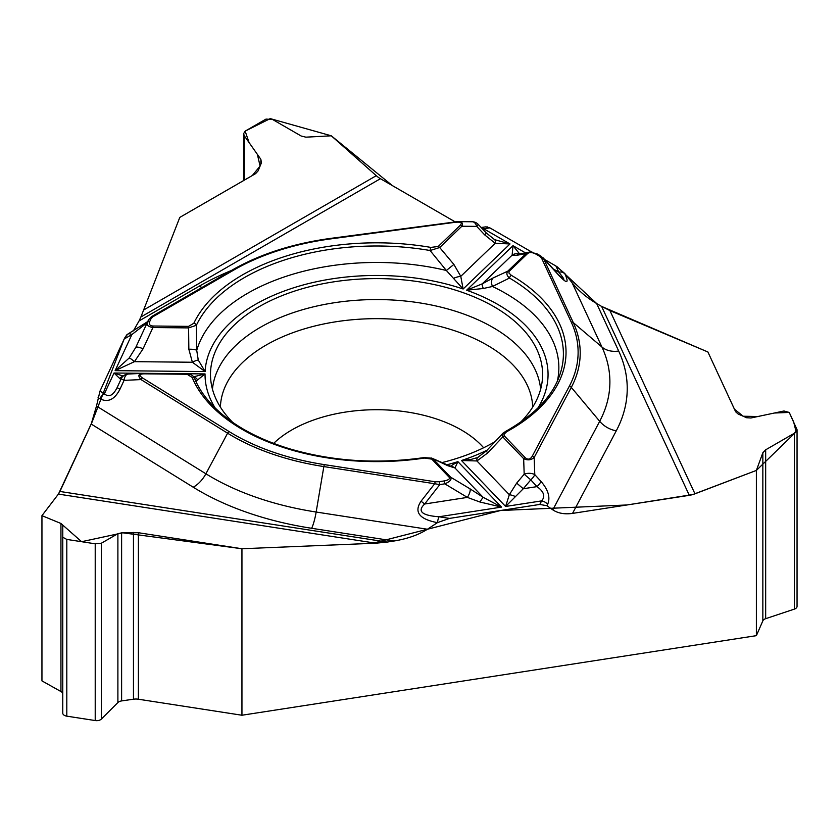 <?xml version="1.0" encoding="UTF-8"?>
<svg xmlns="http://www.w3.org/2000/svg" width="839" height="839" viewBox="0 0 839 839"><rect width="100%" height="100%" fill="white"/><g stroke="black" fill="none" stroke-linecap="round" stroke-linejoin="round"><path stroke-width="1.26" d="M244.317 180.144L244.317 135.803L243.583 133.695L245.177 131.115L265.984 119.107L272.57 119.484L301.211 136.033L305.847 137.166L331.311 135.813L376.281 175.687A22.632 13.067 -120 0 0 380.424 178.707L140.889 316.995L139.064 320.938L199.294 286.162A250.672 144.728 180 0 1 231.491 270.462M244.317 135.803L260.856 159.326L261.432 162.808L258.097 170.894L255.601 173.631L179.798 217.395L140.889 316.995L179.798 217.395L252.266 175.571L260.09 166.07L257.374 154.366L249.099 142.609L245.145 131.136L270.21 118.603L331.311 135.813L392.369 185.608L455.053 221.8L380.424 178.707M486.064 226.824L482.54 227.296A8.18 1.5 82.4 0 1 483.621 228.722L489.892 227.883L485.886 226.845M489.892 227.883L531.905 252.14L489.693 227.778M556.079 266.099L544.647 259.503L555.942 266.026L558.764 272.098C563.032 277.373 564.626 279.817 563.535 279.45L558.386 274.584A8.18 0.996 -42.3 0 1 558.396 274.867C567.154 284.169 569.293 283.739 564.815 273.556A8.18 6.45 155.1 0 0 558.764 272.098L553.205 268.899M527.647 253.525A2.727 1.909 -133.9 0 0 526.147 253.525L516.572 255.36L512.136 255.14L512.986 245.67L466.62 290.21L483.337 288.501L492.472 286.477L509.483 278.055A2.727 1.584 -59.7 0 1 511.36 275.339L508.948 273.063L509.063 271.427L527.647 253.525C529.608 252.078 532.335 252.256 535.838 254.06L539.498 256.168A2.727 1.573 -60 0 1 540.851 256.031L543.557 258.58L573.268 322.575L601.941 347.031L572.125 282.785L564.804 273.524L555.942 266.026M572.125 282.785C578.616 290.818 586.786 297.73 596.644 303.54L618.689 351.038A250.672 144.728 180 0 1 616.277 430.816L572.544 513.395L689.301 495.335L601.626 306.424L596.644 303.54M62.757 693.863A5.999 3.461 180 0 0 60.943 691.535L41.95 680.89L41.95 515.649L60.943 523.473L81.603 541.7L122.809 532.817L241.947 548.748L372.422 543.347L500.61 510.5L626.974 504.973L692.783 494.549L756.379 470.417L796.117 431.833L793.663 421.944L789.237 412.421L774.418 413.019L757.879 416.511L743.165 416.228L734.408 409.149L707.906 351.992L601.636 306.424L609.911 310.577L707.906 351.992L735.656 411.781L738.089 413.984L746.595 417.738L750.905 417.99L783.983 410.995L789.247 412.442L797.05 429.704L794.323 433.27L765.671 449.809L762.85 452.766L756.379 470.417L694.965 493.825A22.632 17.85 -24.9 0 1 689.301 495.335M41.95 515.649L58.405 494.098A22.632 4.782 98.8 0 0 59.926 491.465L387.125 542.078L375.809 543.2L241.947 548.748L241.947 715.237L756.379 635.658L756.379 470.417M572.544 513.395C564.605 514.496 558.029 513.321 552.796 509.85L599.696 421.293A22.632 17.671 -152.1 0 0 616.277 430.816M558.396 274.867L543.557 258.58A2.727 2.15 155.1 0 0 541.543 258.097L571.244 322.092A201.57 116.369 180 0 1 569.303 386.244L532.188 456.343A2.727 2.129 27.9 0 1 534.181 457.486C531.097 460.171 527.584 460.559 523.651 458.639L502.792 436.909L487.7 452.934L476.93 460.957L461.481 460.506L505.602 506.462L509.336 494.706L516.677 483.107L523.274 488.749L505.602 506.462L541.648 500.893C545.497 496.363 543.945 491.612 536.981 486.63A8.18 2.821 -42.5 0 0 540.987 481.397C548.318 489.945 550.531 497.6 547.636 504.333A8.18 6.387 -152.1 0 0 541.648 500.893L539.76 504.438L546.902 505.718L552.796 509.85M539.76 504.438L449.536 518.397L437.381 522.645C419.238 519.163 413.795 512.021 421.052 501.208L434.686 483.736L323.844 466.578L316.156 512.031L427.429 529.241L437.434 522.655M427.429 529.241C418.556 534.894 407.397 538.816 393.942 541.019L311.668 528.297A250.672 144.728 180 0 1 193.211 487.207L91.21 424.052L59.926 491.465M387.125 542.078L393.942 541.019M91.21 424.052L96.495 406.055L205.891 473.783A22.632 13.508 -58.2 0 1 193.211 487.207M127.413 334.404L124.172 339.008L99.988 391.1L96.495 406.055M139.106 320.844L133.37 330.881L139.064 320.938M241.947 715.237L138.393 699.223A9.816 5.663 0 0 0 133.464 699.202L121.613 700.922A5.999 3.461 0 0 0 117.89 702.547L101.351 719.086A5.454 3.146 180 0 1 95.216 720.554L66.805 716.16A5.454 3.146 180 0 1 62.757 713.119L62.757 537.254L66.805 539.414L95.216 543.808L101.351 543.232L117.89 533.677L121.613 532.859L138.393 532.723L241.947 548.748M797.05 429.841L797.05 606.408A5.454 3.146 180 0 1 794.323 609.135L765.671 618.679L765.671 449.809M756.379 635.658L762.85 620.839A5.999 3.461 180 0 1 765.671 618.679M520.474 422.3A166.059 95.877 0 0 0 542.403 379.218A166.059 95.877 0 0 0 333.565 281.873A166.059 95.877 0 0 0 210.694 379.218A166.059 95.877 0 0 0 232.623 422.3M441.671 462.667A166.059 95.877 0 0 0 495.618 441.304M435.231 481.775L324.378 464.628A201.57 116.369 180 0 1 229.131 431.582L142.536 377.969C138.729 375.358 139.253 373.974 144.109 373.827L187.128 374.257L192.183 377.477A189.488 109.395 0 0 0 424.461 458.063L431.77 459.122L449.043 477.108A2.727 1.951 -43.8 0 1 450.574 477.139C451.969 479.457 450.04 481.691 444.796 483.83L439.804 484.606A2.727 0.577 -98.8 0 0 439.143 481.712L435.231 481.775A2.727 0.577 98.8 0 0 434.686 483.736L439.804 484.606L424.66 504.008C417.035 511.245 421.818 515.492 439.007 516.772A8.18 1.73 98.8 0 0 437.381 522.645M449.043 477.108C450.239 478.817 448.603 480.086 444.135 480.936A2.727 0.577 81.2 0 1 444.796 483.83L467.375 497.401L479.908 502.005L501.544 507.092L457.905 461.649L450.365 466.264M432.075 458.293L447.806 465.708A8.18 5.852 -66.4 0 0 446.432 464.775M195.802 381.42L205.041 373.921L193.599 376.805M431.77 459.122A2.727 1.951 136.2 0 1 433.302 459.153L450.574 477.139L469.987 488.812A8.18 2.748 121 0 1 467.375 497.401L424.66 504.008L421.052 501.208M532.188 456.343C530.175 459.552 527.836 459.982 525.183 457.633L504.323 435.902L503.935 434.35L506.63 431.76A2.727 1.531 -118.6 0 0 505.33 431.592L502.53 433.721M446.621 464.858A171.513 99.023 180 0 0 457.905 461.649L454.969 467.984L447.806 465.708M469.987 488.812L483.075 497.254L501.544 507.092L439.007 516.772L449.536 518.397M476.562 457.842L470.983 459.447L461.481 460.506A171.513 99.023 180 0 0 487.144 450.155M525.455 252.875L512.986 245.67L519.666 253.976M487.7 452.934A8.18 0.902 -135.4 0 1 486.473 450.837L477.989 457.234A8.18 3.356 -115.7 0 0 476.93 460.957L509.336 494.706A8.18 2.244 22.3 0 1 515.366 496.52M516.677 483.107L524.186 474.213A8.18 4.541 -2 0 1 534.779 474.622L540.987 481.397M525.183 457.633A2.727 1.951 136.2 0 0 523.651 458.639L524.186 474.213L530.783 479.866A8.18 2.821 -42.5 0 0 534.779 474.622L534.181 457.486L571.307 387.387L599.696 421.293A233.347 134.722 0 0 0 601.941 347.031A22.632 17.85 155.1 0 0 618.689 351.038M505.319 431.592C534.632 415.043 552.87 395.956 560.012 374.309A186.845 107.874 180 0 0 509.483 278.055C506.756 275.664 506.19 273.367 507.794 271.154L526.147 253.525L528.979 252.193M557.411 380.937A182.304 105.253 180 0 0 492.472 286.477A8.18 5.317 -115.4 0 1 492.996 278.013L507.794 271.154A2.727 1.909 -133.9 0 1 509.304 271.154M504.323 435.902A2.727 1.951 136.2 0 0 502.792 436.909L501.963 434.864L502.435 433.836M477.37 457.507L477.989 457.234A8.18 3.356 -115.7 0 1 478.24 457.14M450.973 466.411A8.18 7.677 93.6 0 1 454.969 467.984L483.075 497.254L479.908 502.005M424.461 458.063A2.727 0.566 -98.6 0 0 424.052 457.591C377.309 464.271 332.506 461.345 289.654 448.813C262.607 440.548 240.468 429.348 223.226 415.221C209.446 403.737 199.944 391.561 194.711 378.672M127.455 334.383A8.18 4.719 60 0 1 127.79 334.153A8.18 4.719 60 0 1 131.88 334.551L147.224 322.679M198.256 360.015A8.18 1.867 150.4 0 0 192.383 362.249L205.115 371.572L198.256 360.015L196.735 350.366L196.368 325.301A2.727 2.15 -154.6 0 0 193.83 323.256L188.576 326.371L152.96 326.014C149.803 325.763 148.713 324.305 149.667 321.652A2.727 2.15 -155.1 0 0 147.192 322.732L148.534 319.848L151.398 316.723A2.727 1.573 60 0 1 151.513 316.639A2.727 1.573 60 0 1 152.876 316.775L234.018 269.927A201.57 116.369 180 0 1 331.206 238.821L454.927 222.335C460.747 221.737 462.551 222.692 460.359 225.198A2.727 1.909 46.1 0 1 461.859 226.236L439.699 247.526L430.082 250.515L446.358 270.483L463.128 289.004L510.007 243.95L495.188 243.279A8.18 3.041 -62.2 0 0 494.601 239.65L510.007 243.95L483.621 228.722L482.278 228.711M460.359 225.198L438.199 246.488L430.827 247.4A2.727 0.64 99.8 0 0 430.082 250.515A186.845 107.874 180 0 0 196.368 325.301L188.544 327.902L152.929 327.546C148.398 326.728 146.489 325.123 147.192 322.732M438.199 246.488A2.727 1.909 46.1 0 1 439.699 247.526L453.889 264.442L460.768 276.356L463.128 289.004A171.513 99.023 180 0 0 205.115 371.572L115.121 370.66L129.185 358.001L135.761 347.44A8.18 1.867 -155.2 0 1 143.091 348.793L134.429 361.661L115.121 370.66L131.88 334.551L124.172 339.008M537.935 407.985A171.513 99.023 180 0 0 466.62 290.21L482.289 283.823L492.996 278.013M453.763 278.244A8.18 2.465 160.5 0 1 460.768 276.356L495.188 243.279L484.659 234.857A8.18 0.682 -43.2 0 0 486.127 232.823L494.601 239.65M484.659 234.857L476.73 226.394A8.18 4.971 -89.4 0 0 472.315 221.769L458.052 221.622C462.111 221.8 463.39 223.342 461.859 226.236L476.73 226.394A8.18 0.682 -43.2 0 0 478.188 224.359L486.127 232.823M454.686 221.916L458.052 221.622M453.889 264.442L446.358 270.483A182.304 105.253 180 0 0 196.735 350.366A8.18 2.087 177.3 0 0 188.848 349.265L188.576 326.371M483.337 288.501A8.18 2.118 -121.3 0 1 482.289 283.823L512.136 255.14A8.18 8.044 -50.3 0 1 519.194 254.06M516.572 255.36A8.18 7.478 -100.9 0 1 519.53 254.007L518.922 254.154M540.861 256.042L537.201 253.923L530.196 252.078L532.335 252.214M535.838 254.06A2.727 1.573 -60 0 1 537.191 253.923M149.667 321.652L151.01 318.768A2.727 2.15 -155.1 0 0 148.534 319.848L151.513 316.639L232.655 269.791A2.727 1.573 -120 0 0 232.539 269.875L151.639 316.586M119.956 389.233C114.544 399.71 107.822 402.856 99.799 398.672A8.18 4.887 -58.2 0 1 104.382 393.816C108.85 397.613 113.097 395.547 117.114 387.628L119.956 389.233L124.057 380.361A8.18 4.635 87.4 0 1 128.262 374.016L143.144 373.334L186.719 373.764M60.943 691.535L60.943 523.473L62.768 525.151L62.757 713.119M120.837 379.564L114.031 373.009L123.207 376.082M122.934 376.323A8.18 7.257 81.5 0 0 119.683 378.473M128.724 374.037A8.18 4.635 87.4 0 0 128.262 374.016A8.18 8.18 0 0 0 121.215 378.756L124.057 380.361L141.015 379.585C137.617 375.903 138.299 373.816 143.06 373.345M127.822 374.079A8.18 8.149 24.1 0 0 121.215 378.756L117.114 387.628M187.128 374.257L187.16 373.754C191.135 374.194 193.662 375.862 194.753 378.777A2.727 2.171 -22.3 0 0 192.183 377.477M193.694 376.931A8.18 7.037 98.7 0 1 197.658 379.931M188.848 349.265L192.383 362.249L134.429 361.661A8.18 1.458 -136 0 0 129.185 358.001M152.96 326.014L152.929 327.546L143.091 348.793M142.536 377.969A2.727 1.626 121.8 0 0 141.015 379.585L227.61 433.197L205.891 473.783A233.347 134.722 0 0 0 316.156 512.031A22.632 4.782 -81.2 0 1 311.668 528.297M60.943 523.473L41.95 515.649L58.415 494.098L375.809 543.2M58.499 493.982L92.059 422.09L124.224 338.904M124.581 338.148L126.93 334.667M487.071 226.855L487.763 226.991M557.075 266.708L596.749 303.603M212.456 389.181A164.35 94.88 180 0 1 334.016 302.795A164.35 94.88 180 0 1 540.641 389.181M220.395 407.093A156.18 90.172 180 0 1 336.124 321.736A156.18 90.172 180 0 1 532.702 407.093M273.64 443.38A119.956 69.259 180 0 1 345.5 412.075A119.956 69.259 180 0 1 483.631 447.753M609.911 310.577L694.965 493.825M547.636 504.333L546.902 505.718M99.988 391.1L104.382 393.816L114.031 373.009L205.041 373.921A171.513 99.023 180 0 0 215.162 407.985M444.135 480.936L439.143 481.712M539.498 256.168L541.543 258.097M506.63 431.76A189.488 109.395 0 0 0 511.36 275.339M571.244 322.092A2.727 2.15 -24.9 0 1 573.268 322.575A203.657 117.575 180 0 1 571.307 387.387A2.727 2.129 27.9 0 0 569.303 386.244M530.783 479.866L523.274 488.749L536.981 486.63L530.783 479.866M202.031 287.473A22.632 13.067 60 0 1 199.294 286.162M143.92 309.832L376.281 175.687M151.01 318.768L152.876 316.775M430.827 247.4A189.488 109.395 0 0 0 193.83 323.256M147.056 323.109L135.761 347.44M234.018 269.927A2.727 1.573 -120 0 0 232.655 269.791C260.237 254.018 292.968 243.541 330.849 238.349L457.643 221.622M99.799 398.672L98.079 397.602M324.378 464.628A2.727 0.577 98.8 0 0 323.844 466.578A203.657 117.575 180 0 1 227.61 433.197A2.727 1.626 121.8 0 1 229.131 431.582M187.16 373.754L143.112 373.334M66.805 716.16L66.805 539.414M95.216 720.554L95.216 543.808M101.351 719.086L101.351 543.232M117.89 702.547L117.89 533.677M121.613 700.922L121.613 532.859M133.464 699.202L133.464 532.44M138.393 699.223L138.393 532.723M260.856 164.213L260.856 159.326M762.85 620.839L762.85 452.766M794.323 609.135L794.323 433.27M450.889 466.411L431.54 458.042M486.473 450.837L503.085 433.102M542.938 257.625L558.386 274.584M431.938 458.209L424.052 457.591M127.161 334.509L147.737 321.568M478.828 225.135A8.18 8.18 0 0 0 472.315 221.769M481.104 227.474L482.54 227.296M529.587 252.078L519.53 254.007M243.583 133.873L243.583 180.563"/></g></svg>
